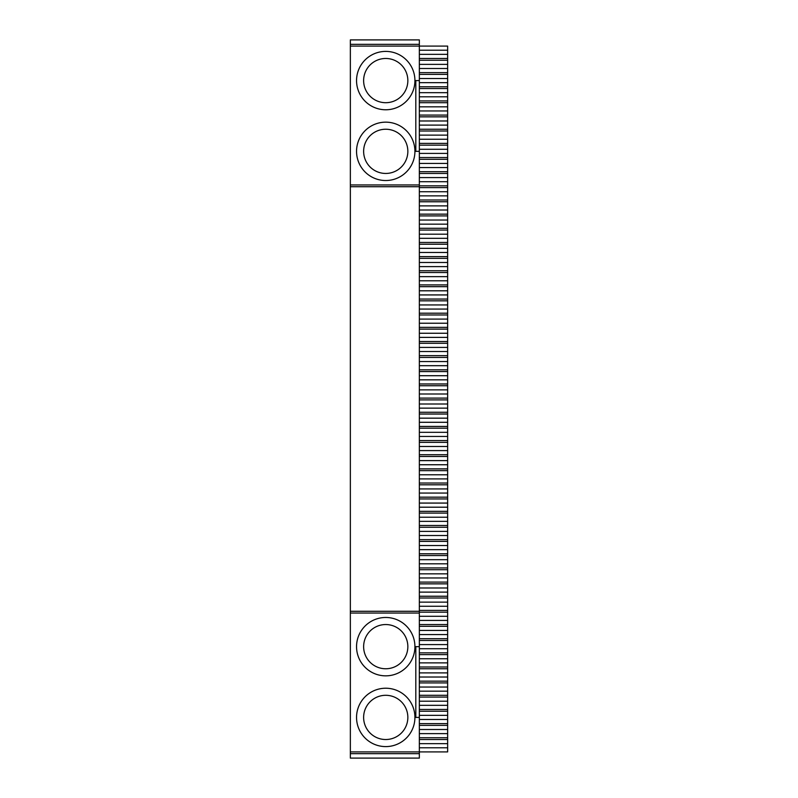 <?xml version="1.0" encoding="UTF-8"?>
<svg xmlns="http://www.w3.org/2000/svg" width="798" height="798" viewBox="0 0 798 798"><rect width="100%" height="100%" fill="white"/><g stroke="black" fill="none" stroke-linecap="round" stroke-linejoin="round"><path stroke-width="1.2" d="M350.352 46.094L419.339 46.094L419.339 39.9L350.352 39.9L350.352 753.681L419.339 753.681L419.339 758.1L350.352 758.1L350.352 753.681M350.352 186.722L419.339 186.722L419.339 611.278L350.352 611.278M419.339 186.722L419.339 184.956L350.352 184.956M419.339 50.214L447.648 50.214L447.648 46.094L419.339 46.094L419.339 184.956M419.339 151.341L415.808 151.341L415.808 80.588L419.339 80.588M414.92 80.588A29.187 29.187 0 0 1 371.14 105.865A29.187 29.187 0 0 1 371.14 55.311A29.187 29.187 0 0 1 414.92 80.588M414.92 151.341A29.187 29.187 0 0 1 371.14 176.617A29.187 29.187 0 0 1 371.14 126.064A29.187 29.187 0 0 1 414.92 151.341M350.352 44.319L419.339 44.319M419.339 753.681L419.339 751.906L447.648 751.906L447.648 50.214M419.339 717.412L419.339 646.659L415.808 646.659L415.808 717.412L419.339 717.412L419.339 751.906L350.352 751.906M350.352 613.044L419.339 613.044L419.339 611.278M419.339 646.659L419.339 613.044M414.92 717.412A29.187 29.187 0 0 0 371.14 692.135A29.187 29.187 0 0 0 371.14 742.689A29.187 29.187 0 0 0 414.92 717.412M414.92 646.659A29.187 29.187 0 0 0 371.14 621.383A29.187 29.187 0 0 0 371.14 671.936A29.187 29.187 0 0 0 414.92 646.659M407.848 151.341A22.115 22.115 0 0 1 374.681 170.493A22.115 22.115 0 0 1 374.681 132.199A22.115 22.115 0 0 1 407.848 151.341M407.848 646.659A22.115 22.115 0 0 0 374.681 627.507A22.115 22.115 0 0 0 374.681 665.801A22.115 22.115 0 0 0 407.848 646.659M419.339 54.344L447.648 54.344M419.339 58.473L447.648 58.473M419.339 60.239L447.648 60.239M419.339 64.369L447.648 64.369M419.339 68.498L447.648 68.498M419.339 72.628L447.648 72.628M419.339 74.394L447.648 74.394M419.339 78.523L447.648 78.523M419.339 82.653L447.648 82.653M419.339 86.782L447.648 86.782M419.339 88.548L447.648 88.548M419.339 92.678L447.648 92.678M419.339 96.797L447.648 96.797M419.339 100.927L447.648 100.927M419.339 102.703L447.648 102.703M419.339 106.822L447.648 106.822M419.339 110.952L447.648 110.952M419.339 115.082L447.648 115.082M419.339 116.847L447.648 116.847M419.339 120.977L447.648 120.977M419.339 125.106L447.648 125.106M419.339 129.236L447.648 129.236M419.339 131.002L447.648 131.002M419.339 135.131L447.648 135.131M419.339 139.261L447.648 139.261M419.339 143.381L447.648 143.381M419.339 145.156L447.648 145.156M419.339 149.286L447.648 149.286M419.339 153.406L447.648 153.406M419.339 157.535L447.648 157.535M419.339 159.301L447.648 159.301M419.339 163.43L447.648 163.43M419.339 167.56L447.648 167.56M419.339 171.69L447.648 171.69M419.339 173.455L447.648 173.455M419.339 177.585L447.648 177.585M419.339 181.715L447.648 181.715M419.339 185.844L447.648 185.844M419.339 187.61L447.648 187.61M419.339 191.739L447.648 191.739M419.339 195.859L447.648 195.859M419.339 199.989L447.648 199.989M419.339 201.764L447.648 201.764M419.339 205.884L447.648 205.884M419.339 210.014L447.648 210.014M419.339 214.143L447.648 214.143M419.339 215.909L447.648 215.909M419.339 220.039L447.648 220.039M419.339 224.168L447.648 224.168M419.339 228.298L447.648 228.298M419.339 230.063L447.648 230.063M419.339 234.193L447.648 234.193M419.339 238.323L447.648 238.323M419.339 242.442L447.648 242.442M419.339 244.218L447.648 244.218M419.339 248.348L447.648 248.348M419.339 252.467L447.648 252.467M419.339 256.597L447.648 256.597M419.339 258.362L447.648 258.362M419.339 262.492L447.648 262.492M419.339 266.622L447.648 266.622M419.339 270.751L447.648 270.751M419.339 272.517L447.648 272.517M419.339 276.647L447.648 276.647M419.339 280.776L447.648 280.776M419.339 284.906L447.648 284.906M419.339 286.672L447.648 286.672M419.339 290.801L447.648 290.801M419.339 294.931L447.648 294.931M419.339 299.05L447.648 299.05M419.339 300.826L447.648 300.826M419.339 304.946L447.648 304.946M419.339 309.075L447.648 309.075M419.339 313.205L447.648 313.205M419.339 314.971L447.648 314.971M419.339 319.1L447.648 319.1M419.339 323.23L447.648 323.23M419.339 327.36L447.648 327.36M419.339 329.125L447.648 329.125M419.339 333.255L447.648 333.255M419.339 337.384L447.648 337.384M419.339 341.504L447.648 341.504M419.339 343.28L447.648 343.28M419.339 347.409L447.648 347.409M419.339 351.529L447.648 351.529M419.339 355.659L447.648 355.659M419.339 357.434L447.648 357.434M419.339 361.554L447.648 361.554M419.339 365.684L447.648 365.684M419.339 369.813L447.648 369.813M419.339 371.579L447.648 371.579M419.339 375.708L447.648 375.708M419.339 379.838L447.648 379.838M419.339 383.968L447.648 383.968M419.339 385.733L447.648 385.733M419.339 389.863L447.648 389.863M419.339 393.993L447.648 393.993M419.339 398.112L447.648 398.112M419.339 399.888L447.648 399.888M419.339 404.007L447.648 404.007M419.339 408.137L447.648 408.137M419.339 412.267L447.648 412.267M419.339 414.032L447.648 414.032M419.339 418.162L447.648 418.162M419.339 422.292L447.648 422.292M419.339 426.421L447.648 426.421M419.339 428.187L447.648 428.187M419.339 432.317L447.648 432.317M419.339 436.446L447.648 436.446M419.339 440.566L447.648 440.566M419.339 442.341L447.648 442.341M419.339 446.471L447.648 446.471M419.339 450.591L447.648 450.591M419.339 454.72L447.648 454.72M419.339 456.496L447.648 456.496M419.339 460.616L447.648 460.616M419.339 464.745L447.648 464.745M419.339 468.875L447.648 468.875M419.339 470.64L447.648 470.64M419.339 474.77L447.648 474.77M419.339 478.9L447.648 478.9M419.339 483.029L447.648 483.029M419.339 484.795L447.648 484.795M419.339 488.925L447.648 488.925M419.339 493.054L447.648 493.054M419.339 497.174L447.648 497.174M419.339 498.95L447.648 498.95M419.339 503.069L447.648 503.069M419.339 507.199L447.648 507.199M419.339 511.328L447.648 511.328M419.339 513.094L447.648 513.094M419.339 517.224L447.648 517.224M419.339 521.353L447.648 521.353M419.339 525.483L447.648 525.483M419.339 527.249L447.648 527.249M419.339 531.378L447.648 531.378M419.339 535.508L447.648 535.508M419.339 539.638L447.648 539.638M419.339 541.403L447.648 541.403M419.339 545.533L447.648 545.533M419.339 549.652L447.648 549.652M419.339 553.782L447.648 553.782M419.339 555.558L447.648 555.558M419.339 559.677L447.648 559.677M419.339 563.807L447.648 563.807M419.339 567.937L447.648 567.937M419.339 569.702L447.648 569.702M419.339 573.832L447.648 573.832M419.339 577.961L447.648 577.961M419.339 582.091L447.648 582.091M419.339 583.857L447.648 583.857M419.339 587.986L447.648 587.986M419.339 592.116L447.648 592.116M419.339 596.236L447.648 596.236M419.339 598.011L447.648 598.011M419.339 602.141L447.648 602.141M419.339 606.261L447.648 606.261M419.339 610.39L447.648 610.39M419.339 612.156L447.648 612.156M419.339 616.285L447.648 616.285M419.339 620.415L447.648 620.415M419.339 624.545L447.648 624.545M419.339 626.31L447.648 626.31M419.339 630.44L447.648 630.44M419.339 634.57L447.648 634.57M419.339 638.699L447.648 638.699M419.339 640.465L447.648 640.465M419.339 644.594L447.648 644.594M419.339 648.714L447.648 648.714M419.339 652.844L447.648 652.844M419.339 654.619L447.648 654.619M419.339 658.739L447.648 658.739M419.339 662.869L447.648 662.869M419.339 666.998L447.648 666.998M419.339 668.764L447.648 668.764M419.339 672.894L447.648 672.894M419.339 677.023L447.648 677.023M419.339 681.153L447.648 681.153M419.339 682.918L447.648 682.918M419.339 687.048L447.648 687.048M419.339 691.178L447.648 691.178M419.339 695.297L447.648 695.297M419.339 697.073L447.648 697.073M419.339 701.203L447.648 701.203M419.339 705.322L447.648 705.322M419.339 709.452L447.648 709.452M419.339 711.218L447.648 711.218M419.339 715.347L447.648 715.347M419.339 719.477L447.648 719.477M419.339 723.606L447.648 723.606M419.339 725.372L447.648 725.372M419.339 729.502L447.648 729.502M419.339 733.631L447.648 733.631M419.339 737.761L447.648 737.761M419.339 739.527L447.648 739.527M419.339 743.656L447.648 743.656M419.339 747.786L447.648 747.786M407.848 80.588A22.115 22.115 0 0 1 374.681 99.74A22.115 22.115 0 0 1 374.681 61.436A22.115 22.115 0 0 1 407.848 80.588M407.848 717.412A22.115 22.115 0 0 0 374.681 698.26A22.115 22.115 0 0 0 374.681 736.564A22.115 22.115 0 0 0 407.848 717.412"/></g></svg>
